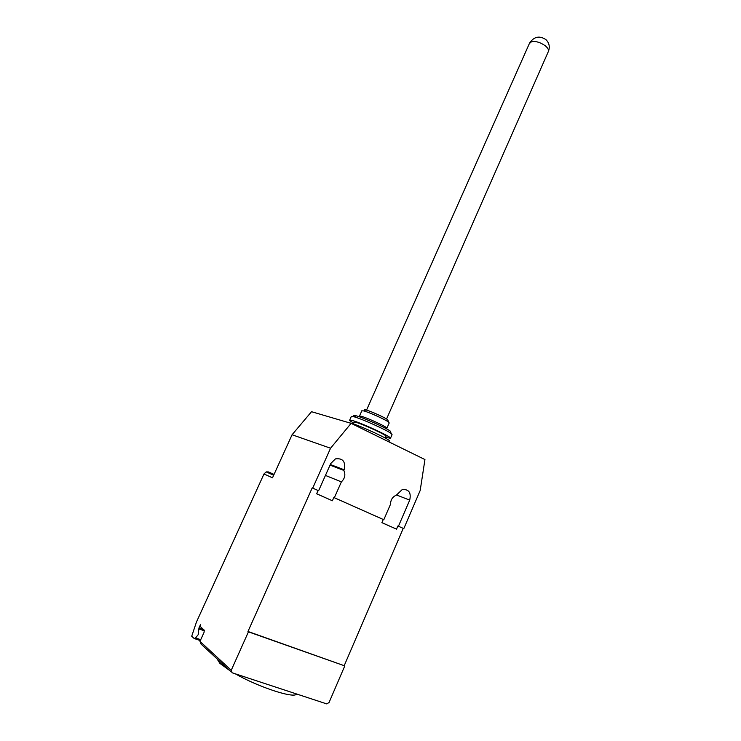 <?xml version="1.0" encoding="UTF-8"?>
<svg xmlns="http://www.w3.org/2000/svg" width="741" height="741" viewBox="0 0 741 741"><rect width="100%" height="100%" fill="white"/><g stroke="black" fill="none" stroke-linecap="round" stroke-linejoin="round"><path stroke-width="1.11" d="M348.983 422.713L351.141 423.204C360.83 425.871 392.563 440.719 389.266 441.015L388.886 441.868M364.757 410.449C363.803 409.68 364.183 409.514 365.906 409.949C370.602 411.088 385.079 417.609 387.738 419.767L388.034 420.573M361.83 410.829L363.738 410.912C369.037 412.209 385.579 419.656 388.59 422.092L389.21 422.944L386.913 428.15M360.07 416.794L359.515 416.025L361.339 416.294C366.638 417.655 383.264 425.139 386.246 427.492L386.561 428.344M354.55 416.488C352.994 415.321 353.531 415.09 356.162 415.794L356.217 415.812C363.386 417.665 386.237 427.937 390.303 431.123L390.72 432.262M351.262 416.572L354.003 416.775C361.784 418.813 386.756 430.03 391.165 433.476L392.063 434.634L390.535 438.126M353.763 423.092C350.613 421.342 349.261 420.323 349.706 420.054L352.345 420.499C362.053 423.111 393.767 437.977 390.442 438.329L385.552 437.171M354.142 422.25L356.301 422.444C363.896 424.5 388.479 436.023 385.931 436.319L385.181 438.005M365.906 409.949L363.711 410.903M296.604 693.984C294.529 698.846 258.933 687.333 235.305 673.819M229.627 670.466L219.91 663.39L216.891 658.647M231.248 670.262L248.43 631.841L247.976 631.471L344.787 665.9L329.032 702.551L326.688 703.885L232.1 672.763L231.248 670.262L199.968 641.354L204.025 632.416L204.303 630.202L200.311 626.571L200.589 624.394L198.968 627.96L198.19 634.676L195.568 637.927L194.161 638.501L191.715 636.223L196.448 622.051L263.991 473.962L266.195 471.906L268.501 471.961L274.05 474.416L268.501 471.961M198.857 628.84L204.423 630.776L198.857 628.84M200.311 640.595L194.161 638.501M199.968 641.354L201.033 644.059L231.183 671.911M351.114 423.343L424.945 459.559L420.193 490.468L403.799 528.62L397.889 525.999L396.528 529.139L381.884 522.664L383.264 519.487L333.83 497.507L332.385 500.759L316.639 493.784L318.102 490.514L312.211 487.893L312.711 488.115L330.551 448.231L351.114 423.343L311.526 411.7L292.074 434.745L272.503 477.815L263.991 473.962M383.264 519.487L383.81 519.728L390.526 504.241C390.627 499.805 392.563 496.785 396.342 495.173L402.233 489.56C408.847 489.097 411.338 492.617 409.708 500.11L398.445 526.24L397.889 525.999M247.976 631.471L312.211 487.893M403.234 528.37L344.269 665.52M330.023 465.144L343.843 470.424C345.723 474.666 344.898 478.482 341.379 481.872L334.348 497.73L333.83 497.507M325.438 475.426L341.379 481.872M316.657 493.756L332.385 500.759M292.074 434.745L330.551 448.231M318.102 490.514L318.611 490.737L330.727 463.56L335.414 458.892C342.888 457.966 345.788 461.597 344.13 469.766L343.843 470.424M381.902 522.637L396.528 529.139M334.348 497.73L383.81 519.728M344.787 665.9L248.43 631.841M398.445 526.24L403.799 528.62M312.711 488.115L318.611 490.737M529.352 43.571L531.538 41.718C535.78 40.987 540.337 42.32 545.2 45.729C548.081 48.119 549.081 50.166 548.201 51.879L386.561 418.989M203.655 629.581L198.968 627.96M200.728 639.687L195.568 637.927M396.722 495.062L409.708 500.11M330.31 464.505L344.13 469.766M366.536 410.125L529.611 42.997C534.113 36.494 539.587 35.392 546.024 39.699C549.266 43.034 550.072 46.915 548.442 51.351M387.738 419.767L388.59 422.092M386.246 427.492L386.802 429.002M390.303 431.123L391.165 433.476M353.392 423.935L354.217 422.092M349.706 420.054L351.354 416.359M356.162 415.794L353.939 416.757M361.275 416.275L359.728 416.942M359.515 416.025L361.895 410.671M204.414 630.85L198.921 628.952M273.67 475.24L266.195 471.906"/></g></svg>
